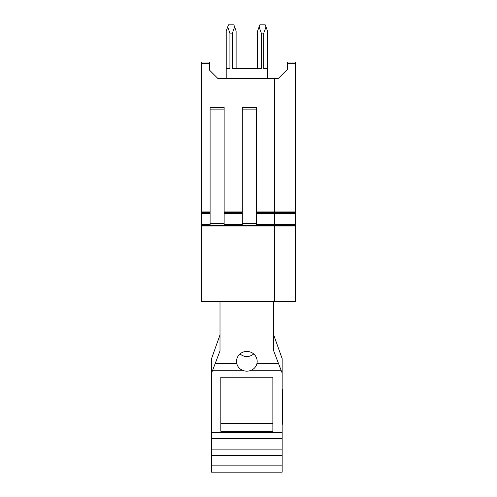 <?xml version="1.0" encoding="UTF-8"?>
<svg xmlns="http://www.w3.org/2000/svg" width="497" height="497" viewBox="0 0 497 497"><rect width="100%" height="100%" fill="white"/><g stroke="black" fill="none" stroke-linecap="round" stroke-linejoin="round"><path stroke-width="0.75" d="M201.415 225.98L274.518 225.98L274.518 225.265L274.518 225.98L295.585 225.98L295.585 301.555L274.518 301.555L274.518 225.98L274.518 301.555L201.415 301.555L201.415 224.551L210.094 224.551L210.094 211.939L201.415 211.939L201.415 62.019L209.678 62.019L209.678 63.672L201.415 63.672M201.415 211.939L201.415 224.551M226.21 68.629L226.21 31.044L227.688 26.968L229.925 33.113L229.925 68.629L226.197 68.629L226.197 78.538L217.941 78.538L209.678 70.282L209.678 63.672M224.135 212.654L224.135 224.551L242.306 224.551L242.306 211.939L224.135 211.939L224.135 212.654L242.306 212.654M224.135 211.939L224.135 107.451L210.094 107.451L210.094 211.939M217.941 78.538L274.518 78.538L274.518 211.939L256.346 211.939L256.346 107.451L242.306 107.451L242.306 211.939M256.346 211.939L256.346 212.654L274.518 212.654L274.518 78.538L278.233 78.538L274.518 78.538M278.233 78.538L287.322 69.456L287.322 62.019L295.585 62.019L295.585 212.654L295.585 211.939L274.518 211.939L274.518 224.551L274.518 213.368L295.585 213.368L295.585 225.265L274.518 225.265L274.518 224.551L274.518 225.265L242.306 225.265L242.306 224.551M274.518 214.828L274.518 185.915M210.094 224.551L210.094 225.265L224.135 225.265L224.135 224.551M256.346 225.265L256.346 224.551L295.585 224.551M256.346 212.654L256.346 224.551M219.177 301.555L218.68 301.555M274.518 107.451L274.518 108.483M295.585 168.315L295.585 169.968M295.585 289.167L295.585 293.298M295.585 181.79L295.585 177.659M256.346 213.368L274.518 213.368L274.518 212.654L295.585 212.654L295.585 213.368M274.518 295.777L275.015 295.777M211.536 401.228L211.126 401.228L211.126 425.83L211.536 425.83M211.536 412.001L211.126 412.001M211.536 391.238L211.126 391.238L211.536 391.096M211.536 391.506L211.126 391.238M211.536 398.724L211.126 398.724L211.126 391.506M211.536 399.377L211.126 399.377L211.126 398.724M282.159 409L282.569 409L282.569 389.468L282.159 389.468M282.159 408.192L282.569 408.192M273.692 334.897L282.159 358.66L282.159 373.061L273.692 350.894L273.692 301.555M242.449 370.259C245.381 371.458 248.314 371.458 251.246 370.259C254.259 368.898 256.154 366.643 256.943 363.493A10.325 9.971 180 0 0 257.173 361.4A10.325 9.971 180 0 0 246.847 351.429A10.325 9.971 180 0 0 236.522 361.4A10.325 9.971 180 0 0 236.752 363.493C237.541 366.643 239.436 368.898 242.449 370.259L212.648 370.259L220.003 350.894L220.003 301.555M211.536 395.73L211.126 395.73M211.536 396.314L211.126 396.314M211.536 393.997L211.126 393.997M211.536 394.742L211.126 394.742M282.159 455.426L211.536 455.426L211.536 472.15L282.159 472.15L282.159 373.061M272.865 431.266L272.865 377.248L220.83 377.248L220.83 431.266L272.865 431.266M211.536 419.803L211.126 419.803M211.536 421.232L211.126 421.232M211.536 408.136L211.126 408.136M211.536 409.031L211.126 409.031M211.536 398.01L211.126 398.01M220.83 423.345L272.865 423.345M211.536 418.499L211.126 418.499M211.536 409.571L211.126 409.571M211.536 409.826L211.126 409.826M211.536 424.649L211.126 424.649M220.003 334.897L211.536 358.66L211.536 432.402L282.159 432.402M239.958 353.97C244.549 357.442 249.146 357.442 253.737 353.97M211.536 409.969L211.126 409.969M211.536 455.426L211.536 432.402M282.159 418.58L282.569 418.58L282.569 424.202L282.159 424.202M282.159 417.766L282.569 417.766L282.569 418.58M282.159 421.692L282.569 421.692M282.159 420.984L282.569 420.984M282.159 422.344L282.569 422.344M282.159 423.065L282.569 423.065M282.159 423.86L282.569 423.86M282.159 423.425L282.569 423.425M282.159 424.059L282.569 424.059M282.159 419.282L282.569 419.282M282.159 420.22L282.569 420.22M282.159 415.703L282.569 415.703L282.569 417.766M282.159 393.879L282.569 393.879M211.536 465.851L282.159 465.851M211.536 400.576L211.126 400.576L211.126 399.377M211.536 400.942L211.126 400.576M211.536 417.238L211.126 417.238M282.159 395.059L282.569 395.059M282.159 449.126L211.536 449.126M282.159 407.708L282.569 407.708M282.159 402.464L282.569 402.464M282.159 401.911L282.569 401.911M211.536 397.246L211.126 397.246M282.159 410.565L282.569 410.565L282.569 409M282.159 409.69L282.569 409.69M282.159 417.02L282.569 417.02M282.159 401.203L282.569 401.203M282.159 399.905L282.569 399.905M211.536 403.999L211.126 403.999M211.536 400.091L211.126 400.091M211.536 391.835L211.126 391.835M211.536 401.141L211.126 400.942M211.536 393.189L211.126 393.189M282.569 415.703L282.569 410.565M212.648 370.259L211.536 373.061M211.536 392.338L211.126 392.338M282.159 416.163L282.569 416.163M282.159 411.566L282.569 411.566M261.304 33.113L261.304 68.629L232.391 68.629L232.391 33.113L234.627 26.968L236.112 31.044L236.112 68.629L257.589 68.629L257.589 31.044L259.067 26.968L261.304 33.113L263.77 33.113L266.007 26.968L267.492 31.044L267.492 68.629M267.498 78.538L267.498 68.629L263.77 68.629L263.77 33.113M234.627 26.968L233.857 24.85L228.458 24.85L227.688 26.968M232.391 33.113L229.925 33.113M259.067 26.968L259.838 24.85L265.236 24.85L266.007 26.968M224.135 109.104L210.094 109.104M210.094 223.613L224.135 223.613M201.415 212.654L210.094 212.654M201.415 213.368L210.094 213.368M224.135 213.368L242.306 213.368M242.306 223.613L256.346 223.613M256.346 109.104L242.306 109.104M224.135 225.265L242.306 225.265M201.415 225.265L210.094 225.265M287.322 63.672L295.585 63.672M236.752 363.493L215.257 363.493M278.438 363.493L256.943 363.493M281.047 370.259L251.246 370.259M211.536 438.702L282.159 438.702"/></g></svg>

